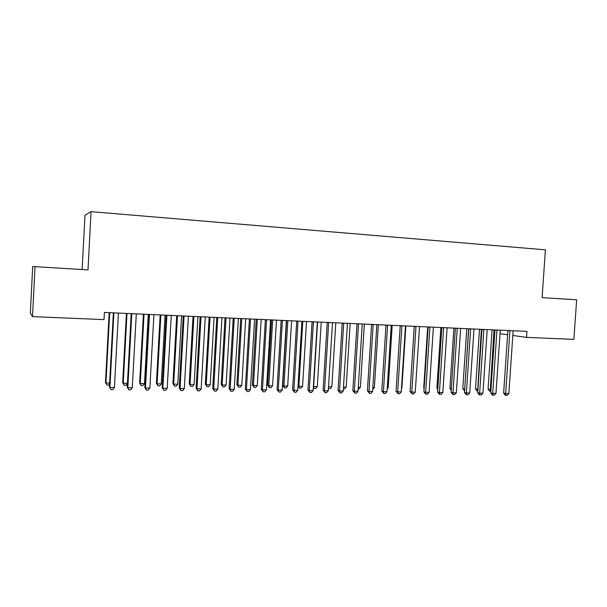 <?xml version="1.0" encoding="UTF-8"?>
<svg xmlns="http://www.w3.org/2000/svg" width="607" height="607" viewBox="0 0 607 607"><rect width="100%" height="100%" fill="white"/><g stroke="black" fill="none" stroke-linecap="round" stroke-linejoin="round"><path stroke-width="0.91" d="M32.505 316.619L35.024 266.648L32.695 266.511L30.35 313.045L32.505 316.619L104.025 319.623L104.404 312.43L526.975 331.384L526.565 337.378L573.865 339.366L576.65 299.782L542.097 297.673L545.405 249.826L91.05 211.646L84.972 215.227L82.135 269.531M35.024 266.648L88 269.887L91.05 211.646M500.001 333.698L507.589 334.753M512.809 335.474L526.565 337.378M509.903 330.891L507.869 330.633L503.628 393.033L505.639 393.548L509.895 330.618M508.848 393.602L507.149 395.354L505.866 395.332L505.639 393.548L508.848 393.602L513.15 330.769M505.866 395.332L505.062 395.127L503.628 393.033M492.08 329.821L488.096 389.064L490.964 389.565M494.007 329.905L490.228 391.28L489.47 391.09L488.096 389.064M490.851 391.295L490.228 391.28M496.974 330.314L494.978 330.049L490.744 392.835L492.717 393.351L496.966 330.041M495.965 393.404L494.265 395.165L492.967 395.142L492.717 393.351L495.965 393.404L500.259 330.185M492.967 395.142L492.178 394.937L490.744 392.835M483.885 329.73L481.935 329.464L477.701 392.63L479.636 393.146L483.878 329.457M482.922 393.199L481.222 394.975L479.909 394.952L479.636 393.146L482.922 393.199L487.209 329.601M479.909 394.952L479.135 394.747L477.701 392.63M479.507 329.26L475.516 388.844L477.921 389.345M481.389 329.343L477.633 391.075L476.897 390.878L475.516 388.844M466.775 328.683L462.792 388.624L464.719 389.117M468.619 328.766L464.689 389.603M464.613 390.787L462.792 388.624M470.637 329.138L468.725 328.873L464.499 392.426L466.388 392.941L470.637 328.857M469.719 392.995L468.02 394.778L466.692 394.762L466.388 392.941L469.719 392.995L474.006 329.009M466.692 394.762L465.933 394.55L464.499 392.426M457.23 328.539L455.364 328.273L451.138 392.213L452.989 392.737L457.223 328.258M456.35 392.79L454.658 394.588L453.308 394.565L452.989 392.737L456.35 392.79L460.637 328.41M453.308 394.565L452.572 394.353L451.138 392.213M453.899 328.106L449.924 388.404L451.365 388.799M451.259 390.4L449.924 388.404M440.872 327.522L436.896 388.177L437.844 388.45M437.776 389.504L436.896 388.177M443.649 327.932L441.828 327.674L437.617 392.001L439.415 392.532L443.649 327.651M442.822 392.585L441.13 394.391L439.764 394.368L439.415 392.532L442.822 392.585L447.101 327.803M439.764 394.368L439.043 394.155L437.617 392.001M427.685 326.93L423.716 387.949L424.164 388.078M424.134 388.571L423.716 387.949M429.908 327.317L428.132 327.059L423.921 391.788L425.674 392.319L429.9 327.029M429.126 392.372L427.434 394.186L426.053 394.171L425.674 392.319L429.126 392.372L433.398 327.188M426.053 394.171L425.348 393.958L423.921 391.788M415.985 326.695L414.255 326.437L410.059 391.576L411.766 392.107L415.985 326.407M415.264 392.16L413.564 393.989L412.168 393.966L411.766 392.107L415.264 392.16L419.528 326.566M412.168 393.966L410.059 391.576M401.47 388.032L401.88 388.04L405.871 325.951M401.88 388.04L401.439 388.526M401.895 326.065L400.21 325.807L396.022 391.356L397.684 391.887L401.887 325.777M401.219 391.94L399.527 393.784L398.116 393.761L397.684 391.887L401.219 391.94L405.476 325.936M398.116 393.761L396.022 391.356M387.251 387.79L388.214 387.805L392.19 325.344M388.214 387.805L387.175 388.943M387.623 325.428L385.991 325.17L381.803 391.128L383.419 391.667L387.615 325.14M387 391.72L385.308 393.579L383.874 393.556L383.419 391.667L387 391.72L391.249 325.299M383.874 393.556L381.803 391.128M372.85 387.539L374.382 387.57L378.351 324.722M374.382 387.57L372.736 389.36M373.168 324.775L371.583 324.525L367.41 390.908L368.973 391.447L373.161 324.487M372.599 391.5L370.907 393.366L369.458 393.344L368.973 391.447L372.599 391.5L376.841 324.654M369.458 393.344L367.41 390.908M358.259 387.289L360.376 387.327L364.337 324.092M360.376 387.327L358.752 389.133L358.145 389.125M358.525 324.123L356.999 323.872L352.826 390.68L354.336 391.219L358.517 323.835M358.016 391.272L356.324 393.154L354.86 393.131L354.336 391.219L358.016 391.272L362.25 324.001M354.86 393.131L352.826 390.68M343.486 387.038L346.202 387.084L350.148 323.455M346.202 387.084L344.579 388.905L343.372 388.882M343.699 323.463L342.219 323.205L338.061 390.445L339.518 390.991L343.691 323.167M343.243 391.045L341.559 392.941L340.072 392.919L339.518 390.991L343.243 391.045L347.462 323.334M340.072 392.919L338.061 390.445M328.524 386.78L331.847 386.834L335.785 322.81M331.847 386.834L330.223 388.67L328.417 388.503M328.782 388.647L328.47 387.6M328.675 322.787L327.249 322.537L323.106 390.218L324.502 390.756L328.668 322.492M328.273 390.817L326.596 392.721L325.086 392.699L324.502 390.756L328.273 390.817L332.492 322.666M325.086 392.699L323.106 390.218M317.575 321.991L313.644 386.522L317.309 386.591L321.24 322.158M313.371 386.416L314.229 388.404L313.295 387.547M317.309 386.591L315.693 388.427L314.229 388.404M313.447 322.105L312.089 321.854L307.954 389.975L309.289 390.529L313.44 321.809M313.113 390.582L311.437 392.501L309.911 392.479L309.289 390.529L313.113 390.582L317.317 321.983M309.911 392.479L307.954 389.975M302.802 321.331L298.879 386.272L302.59 386.333L306.512 321.498M298.022 385.923L298.879 386.272L299.494 388.169L297.999 386.348M302.59 386.333L300.973 388.192L299.494 388.169M298.029 321.422L296.724 321.171L292.597 389.74L293.879 390.286L298.022 321.118M297.756 390.347L296.079 392.274L294.532 392.251L293.879 390.286L297.756 390.347L301.945 321.293M294.532 392.251L292.597 389.74M286.61 320.602L282.733 385.498L283.932 386.014L287.688 386.082L291.595 320.83M287.839 320.663L283.932 386.014L284.577 387.919L282.733 385.498M287.688 386.082L286.072 387.949L284.577 387.919M282.399 320.716L281.155 320.473L277.042 389.497L278.272 390.051L282.392 320.413M282.194 390.111L280.517 392.046L278.947 392.023L278.272 390.051L282.194 390.111L286.375 320.595M278.947 392.023L277.042 389.497M271.511 319.927L267.641 385.24L268.787 385.756L272.589 385.824L276.488 320.155M272.68 319.98L268.787 385.756L269.462 387.676L267.641 385.24M272.589 385.824L270.98 387.698L269.462 387.676M266.564 320.01L265.38 319.768L261.283 389.246L262.444 389.8L266.556 319.707M266.42 389.869L264.751 391.819L263.165 391.796L262.444 389.8L266.42 389.869L270.585 319.889M263.165 391.796L261.283 389.246M256.222 319.244L252.36 384.975L253.445 385.491L257.3 385.559L261.185 319.464M257.33 319.29L253.445 385.491L254.151 387.425L252.36 384.975M257.3 385.559L255.691 387.448L254.151 387.425M250.516 319.29L249.401 319.047L245.311 388.996L246.412 389.557L250.509 318.986M250.441 389.618L248.771 391.583L247.163 391.561L246.412 389.557L250.441 389.618L254.591 319.168M247.163 391.561L245.311 388.996M240.729 318.546L236.882 384.709L237.906 385.225L241.814 385.293L245.683 318.766M241.783 318.592L237.906 385.225L238.65 387.167L236.882 384.709M241.814 385.293L240.213 387.198L238.65 387.167M234.249 318.569L233.194 318.326L229.127 388.746L230.159 389.307L234.241 318.258M234.241 389.368L232.58 391.348L230.948 391.325L230.159 389.307L234.241 389.368L238.384 318.44M230.948 391.325L229.127 388.746M225.038 317.84L221.206 384.436L222.162 384.959L226.123 385.028L229.985 318.068M226.024 317.886L222.162 384.959L222.944 386.917L221.206 384.436M226.123 385.028L224.522 386.94L222.944 386.917M217.761 317.825L216.775 317.59L212.716 388.488L213.679 389.049L217.746 317.514M217.822 389.117L216.16 391.113L214.506 391.083L213.679 389.049L217.822 389.117L221.95 317.704M214.506 391.083L212.716 388.488M209.134 317.127L205.318 384.155L206.221 384.686L210.227 384.755L214.074 317.355M210.06 317.173L206.221 384.686L207.033 386.651L205.318 384.155M210.227 384.755L208.633 386.682L207.033 386.651M201.046 317.082L200.128 316.839L196.091 388.23L196.979 388.799L201.031 316.771M201.175 388.859L199.521 390.87L197.844 390.84L196.979 388.799L201.175 388.859L205.287 316.96M197.844 390.84L196.091 388.23M193.026 316.406L189.225 383.882L190.059 384.406L194.119 384.474L197.95 316.626M193.891 316.444L190.059 384.406L190.909 386.393L189.225 383.882M194.119 384.474L192.525 386.416L190.909 386.393M184.096 316.323L183.253 316.088L179.232 387.964L180.051 388.533L184.08 316.004M184.308 388.601L182.654 390.62L180.954 390.597L180.051 388.533L184.308 388.601L188.398 316.201M180.954 390.597L179.232 387.964M176.705 315.678L172.919 383.594L173.685 384.125L177.798 384.193L181.614 315.898M177.494 315.708L173.685 384.125L174.566 386.12L172.919 383.594M177.798 384.193L176.212 386.151L174.566 386.12M166.91 315.557L166.143 315.321L162.137 387.698L162.881 388.268L166.902 315.238M167.198 388.336L165.552 390.369L163.829 390.347L162.881 388.268L167.198 388.336L171.273 315.435M163.829 390.347L162.137 387.698M160.165 314.934L156.394 383.313L157.092 383.844L161.257 383.912L165.058 315.154M160.885 314.965L157.092 383.844L158.01 385.855L156.394 383.313M161.257 383.912L159.679 385.877L158.01 385.855M149.489 314.775L148.791 314.54L144.807 387.425L145.475 388.002L149.474 314.456M149.853 388.07L148.214 390.119L146.462 390.096L145.475 388.002L149.853 388.07L153.912 314.654M146.462 390.096L144.807 387.425M143.396 314.183L139.648 383.017L140.27 383.556L144.496 383.624L148.283 314.403M144.049 314.214L140.27 383.556L141.234 385.582L139.648 383.017M144.496 383.624L142.918 385.604L141.234 385.582M131.818 313.986L131.203 313.751L127.235 387.152L127.827 387.729L131.802 313.66M132.265 387.797L130.626 389.861L128.859 389.838L127.827 387.729L132.265 387.797L136.302 313.865M128.859 389.838L127.235 387.152M126.408 313.417L122.675 382.721L123.221 383.26L127.44 383.336M126.984 313.447L123.221 383.26L124.223 385.301L122.675 382.721M127.432 383.427L125.937 385.331L124.223 385.301M113.888 313.182L113.357 312.954L109.412 386.871L109.92 387.456L113.881 312.855M114.42 387.524L112.796 389.603L110.998 389.58L109.92 387.456L114.42 387.524L118.441 313.06M110.998 389.58L109.412 386.871M109.184 312.651L105.466 382.425L105.944 382.964L109.617 383.025M109.692 312.673L105.944 382.964L106.984 385.02L105.466 382.425M109.564 383.965L108.721 385.05L106.984 385.02"/></g></svg>

